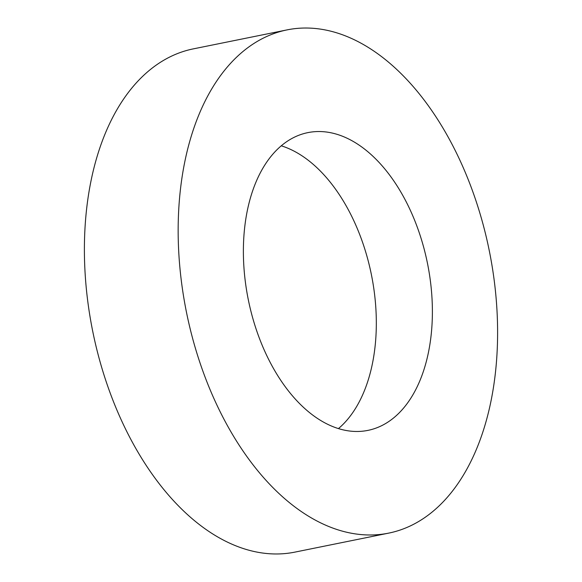 <?xml version="1.0" encoding="UTF-8"?>
<svg xmlns="http://www.w3.org/2000/svg" width="582" height="582" viewBox="0 0 582 582"><rect width="100%" height="100%" fill="white"/><g stroke="black" fill="none" stroke-linecap="round" stroke-linejoin="round"><path stroke-width="0.87" d="M430.542 282.168A151.88 91.403 78.6 0 0 307.74 132.652A151.88 91.403 78.6 0 0 245.226 280.844A151.88 91.403 78.6 0 0 368.028 430.36A151.88 91.403 78.6 0 0 430.542 282.168M338.484 428.563A151.88 91.403 78.6 0 0 374.473 293.517A151.88 91.403 78.6 0 0 281.222 145.798M286.933 29.915L193.173 48.903A256.698 154.485 78.6 0 0 87.518 299.381A256.698 154.485 78.6 0 0 295.067 552.085L388.827 533.097A256.698 154.485 78.6 0 0 494.482 282.619A256.698 154.485 78.6 0 0 286.933 29.915A256.698 154.485 78.6 0 0 181.278 280.393A256.698 154.485 78.6 0 0 388.827 533.097"/></g></svg>
